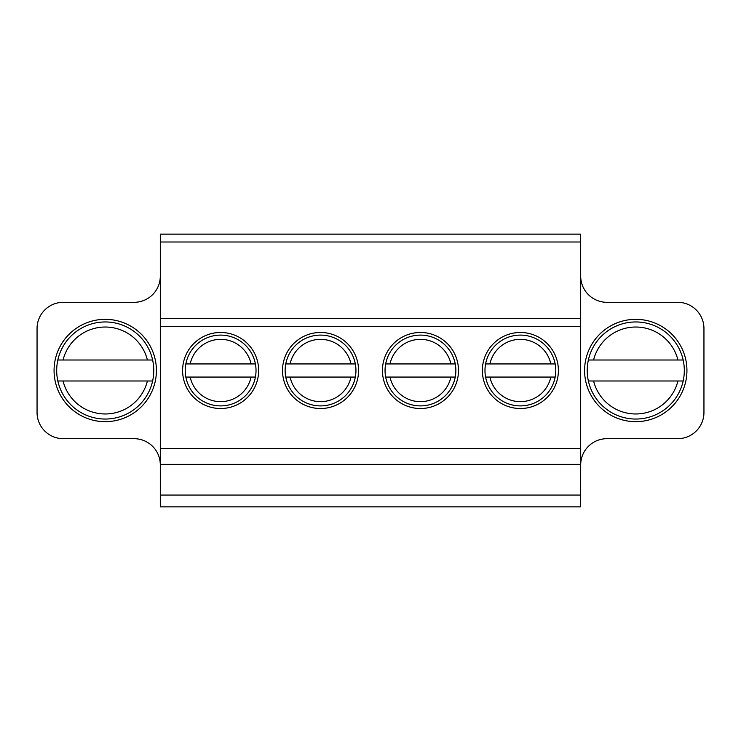 <?xml version="1.0" encoding="UTF-8"?>
<svg xmlns="http://www.w3.org/2000/svg" width="741" height="741" viewBox="0 0 741 741"><rect width="100%" height="100%" fill="white"/><g stroke="black" fill="none" stroke-linecap="round" stroke-linejoin="round"><path stroke-width="1.11" d="M580.694 464.385L160.306 464.385L160.306 506.872L580.694 506.872L580.694 242.001L160.306 242.001L160.306 318.574L580.694 318.574M160.306 242.001L160.306 234.128L580.694 234.128L580.694 242.001M580.694 464.913A26.222 26.222 0 0 1 606.916 438.681L677.728 438.681A26.222 26.222 0 0 0 703.95 412.459L703.95 328.541A26.222 26.222 0 0 0 677.728 302.319L606.916 302.319A26.222 26.222 0 0 1 580.694 276.087M686.935 370.5A51.166 51.166 0 0 1 635.769 421.666A51.166 51.166 0 0 1 584.593 370.5A51.166 51.166 0 0 1 635.769 319.334A51.166 51.166 0 0 1 686.935 370.5M587.224 370.5A48.545 48.545 0 0 1 635.769 321.955A48.545 48.545 0 0 1 684.313 370.5A48.545 48.545 0 0 1 635.769 419.045A48.545 48.545 0 0 1 587.224 370.5M677.941 360.006L593.587 360.006A43.46 43.46 0 0 1 677.941 360.006L683.322 360.006M588.206 360.006L593.587 360.006M683.322 380.994L588.206 380.994M160.306 464.385L160.306 448.518L580.694 448.518M580.694 326.438L160.306 326.438L160.306 448.518M420.462 408.523A38.023 38.023 0 0 0 458.484 370.5A38.023 38.023 0 0 0 420.462 332.477A38.023 38.023 0 0 0 382.43 370.5A38.023 38.023 0 0 0 420.462 408.523M320.538 408.523A38.023 38.023 0 0 0 358.57 370.5A38.023 38.023 0 0 0 320.538 332.477A38.023 38.023 0 0 0 282.516 370.5A38.023 38.023 0 0 0 320.538 408.523M220.623 408.523A38.023 38.023 0 0 0 258.646 370.5A38.023 38.023 0 0 0 220.623 332.477A38.023 38.023 0 0 0 182.601 370.5A38.023 38.023 0 0 0 220.623 408.523M520.377 408.523A38.023 38.023 0 0 0 558.399 370.5A38.023 38.023 0 0 0 520.377 332.477A38.023 38.023 0 0 0 482.354 370.5A38.023 38.023 0 0 0 520.377 408.523M520.377 405.901A35.401 35.401 0 0 1 484.975 370.5A35.401 35.401 0 0 1 520.377 335.099A35.401 35.401 0 0 1 555.778 370.5A35.401 35.401 0 0 1 520.377 405.901M555.166 377.058L485.587 377.058M485.587 363.942L555.166 363.942M420.462 405.901A35.401 35.401 0 0 1 385.051 370.5A35.401 35.401 0 0 1 420.462 335.099A35.401 35.401 0 0 1 455.863 370.5A35.401 35.401 0 0 1 420.462 405.901M455.252 377.058L385.663 377.058M385.663 363.942L455.252 363.942M320.538 405.901A35.401 35.401 0 0 1 285.137 370.5A35.401 35.401 0 0 1 320.538 335.099A35.401 35.401 0 0 1 355.949 370.5A35.401 35.401 0 0 1 320.538 405.901M355.337 377.058L285.748 377.058M285.748 363.942L355.337 363.942M220.623 405.901A35.401 35.401 0 0 1 185.222 370.5A35.401 35.401 0 0 1 220.623 335.099A35.401 35.401 0 0 1 256.025 370.5A35.401 35.401 0 0 1 220.623 405.901M185.834 363.942L255.413 363.942M185.834 377.058L255.413 377.058M160.306 326.438L160.306 318.574M160.306 276.087A26.222 26.222 0 0 1 134.084 302.319L63.272 302.319A26.222 26.222 0 0 0 37.05 328.541L37.05 412.459A26.222 26.222 0 0 0 63.272 438.681L134.084 438.681A26.222 26.222 0 0 1 160.306 464.913M54.065 370.5A51.166 51.166 0 0 0 105.231 421.666A51.166 51.166 0 0 0 156.407 370.5A51.166 51.166 0 0 0 105.231 319.334A51.166 51.166 0 0 0 54.065 370.5M56.687 370.5A48.545 48.545 0 0 1 105.231 321.955A48.545 48.545 0 0 1 153.776 370.5A48.545 48.545 0 0 1 105.231 419.045A48.545 48.545 0 0 1 56.687 370.5M57.835 360.006L152.637 360.006M152.637 380.994L147.413 380.994A43.46 43.46 0 0 1 63.059 380.994L57.835 380.994M57.678 360.006L63.059 360.006A43.46 43.46 0 0 1 147.413 360.006L152.794 360.006M57.678 380.994L152.794 380.994M593.587 380.994A43.46 43.46 0 0 0 677.941 380.994M160.306 495.071L580.694 495.071M489.912 377.058A31.159 31.159 0 0 0 550.832 377.058M489.912 363.942A31.159 31.159 0 0 1 550.832 363.942M389.998 377.058A31.159 31.159 0 0 0 450.917 377.058M389.998 363.942A31.159 31.159 0 0 1 450.917 363.942M290.083 377.058A31.159 31.159 0 0 0 351.002 377.058M290.083 363.942A31.159 31.159 0 0 1 351.002 363.942M190.168 377.058A31.159 31.159 0 0 0 251.088 377.058M190.168 363.942A31.159 31.159 0 0 1 251.088 363.942"/></g></svg>
